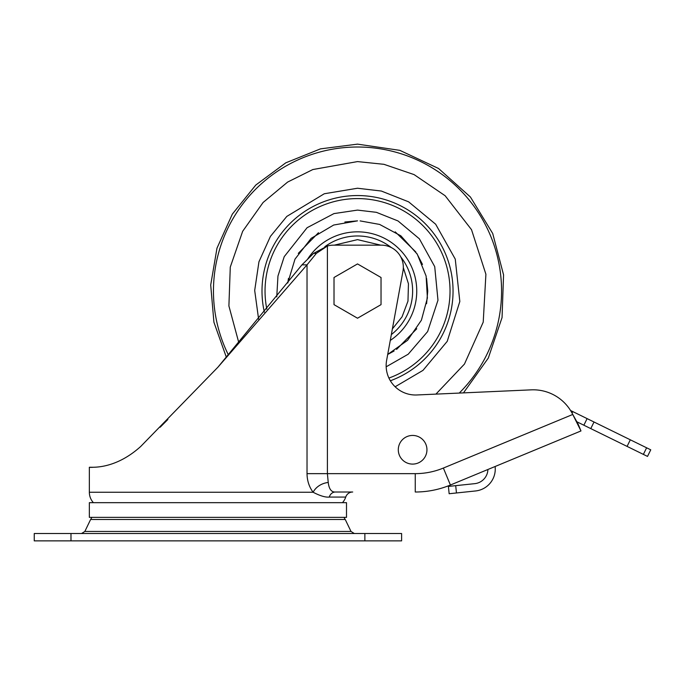 <?xml version="1.0" encoding="UTF-8"?>
<svg xmlns="http://www.w3.org/2000/svg" width="685" height="685" viewBox="0 0 685 685"><rect width="100%" height="100%" fill="white"/><g stroke="black" fill="none" stroke-linecap="round" stroke-linejoin="round"><path stroke-width="1.03" d="M364.865 540.867L401.607 540.867L401.607 533.521L34.25 533.521L34.25 540.867L364.865 540.867L364.865 533.521M351.011 531.449L345.24 519.487L90.617 519.487L84.846 531.449L351.011 531.449L354.316 533.521M89.35 517.363L346.499 517.363L346.499 502.67L89.35 502.67L89.35 517.363M342.457 502.67A15.43 15.43 0 0 0 345.728 497.07L329.297 497.07C325.521 497.481 320.126 495.88 313.122 492.258C309.14 486.889 307.111 480.69 307.026 473.643L307.026 264.847L217.924 367.194L140.682 446.5C112.571 471.794 88.108 466.399 89.35 467.401L89.375 467.401M93.391 502.67A15.43 15.43 0 0 1 89.35 492.258L313.122 492.258A17.861 15.027 -11.7 0 1 328.235 482.463C329.023 489.073 331.403 492.258 335.376 492.01A7.347 6.405 -90 0 0 329.297 497.07M90.386 467.393L92.886 467.316M160.162 427.234L167.876 419.477M217.924 367.194L301.939 264.847L307.026 264.847L316.367 253.356L327.396 246.018A22.04 22.04 0 0 1 333.518 245.153L381.28 245.153A22.04 22.04 0 0 1 402.96 271.166L386.631 360.319A29.386 29.386 0 0 0 416.857 394.971L531.209 389.851A44.08 44.08 0 0 1 572.634 414.219L578.157 424.152L580.974 430.942L572.754 414.459L443.375 468.052L450.405 485.023L580.974 430.942M301.939 264.847L313.61 253.356L327.396 246.018L327.396 473.643L328.235 482.463M398.293 449.771A14.325 14.325 0 0 1 412.627 435.437A14.325 14.325 0 0 1 426.952 449.771A14.325 14.325 0 0 1 412.627 464.096A14.325 14.325 0 0 1 398.293 449.771A14.325 14.325 0 0 1 412.627 435.437A14.325 14.325 0 0 1 426.952 449.771A14.325 14.325 0 0 1 412.627 464.096A14.325 14.325 0 0 1 398.293 449.771M335.376 492.01L352.715 492.01A7.347 7.347 0 0 0 345.728 497.07M334.015 277.493L357.519 263.922L381.031 277.493L381.031 304.645L357.519 318.217L334.015 304.645L334.015 277.493M307.026 473.643L415.256 473.643L415.256 492.01A91.841 91.841 0 0 0 450.405 485.023M578.157 424.152L577.746 423.416M577.429 422.842L576.873 421.849M587.105 418.612L583.868 425.214L647.513 456.415L650.75 449.822L570.554 410.495M583.868 425.214L576.821 421.755M494.382 466.802L495.144 466.494M487.908 469.49A14.693 14.693 0 0 1 474.756 483.653L448.392 486.427L449.154 493.731L475.527 490.965A22.04 22.04 0 0 0 495.212 467.555L495.161 466.75M313.61 253.356L316.367 253.356M415.273 473.643L415.256 473.643C425 473.626 434.367 471.76 443.375 468.052L443.375 468.052M334.331 245.153L357.519 239.63L380.714 245.153M403.311 267.63L408.448 283.778L407.977 301.117L402.052 316.838L392.385 328.903M391.4 247.619A55.1 55.1 0 0 0 324.801 246.737M390.27 340.428A59.235 59.235 0 0 0 357.519 231.838A59.235 59.235 0 0 0 307.428 259.461M391.349 334.571A55.1 55.1 0 0 0 400.802 256.961M360.113 220.904L379.627 224.432L400.853 235.82L417.242 254.152L426.113 276.064L427.389 298.018L421.412 320.186L407.592 340.291L387.701 354.462L394.072 351.02M396.581 349.41L416.754 328.766M426.584 303.729L427.731 291.219M427.731 290.988L426.584 278.41M422.482 264.419L416.78 253.416M415.863 252.011L395.219 231.838M70.983 540.867L70.983 533.521M288.462 278.41L287.768 283.016L294.995 259.135L311.195 238.311L333.681 225.031L357.519 220.861L344.863 222.008M318.457 232.729L298.283 253.373M276.757 296.879L277.956 276.046L284.224 256.661L307.085 227.728L333.955 213.6L357.519 210.098L376.39 212.324L398.011 220.947L419.366 238.808L434.718 266.619L437.972 300.235L427.628 331.583L408.217 354.205L386.177 366.8M266.833 309.175A92.475 92.475 0 0 1 357.519 198.59A92.475 92.475 0 0 1 388.917 378.06M264.367 312.197A95.523 95.523 0 0 1 357.519 195.55A95.523 95.523 0 0 1 390.364 380.774M395.142 386.768L422.987 370.371L447.228 341.335L459.823 301.503L455.26 259.118L435.651 224.209L408.628 201.844L381.339 191.038L357.519 188.238L324.279 193.761L286.818 216.409L270.421 236.402L258.947 261.79L254.692 290.466L258.613 319.21M238.851 342.868L228.901 305.947L230.28 267.082L242.653 231.316L263.091 202.486L287.632 182.073L312.848 169.537L357.519 161.591L383.942 164.314L414.082 174.598L445.139 195.739L471.52 229.68L485.905 274.257L483.216 322.147L464.464 364.06L435.925 394.115M459.25 393.07A144.064 144.064 0 0 0 357.519 147.01A144.064 144.064 0 0 0 228.447 355.053M572.052 413.089L572.78 411.591M590.778 428.596L594.015 422.003M627.083 446.397L630.311 439.804M643.378 454.386L646.614 447.793M455.696 485.656L456.467 492.969M84.846 531.449L81.532 533.521M345.24 519.487L343.947 517.363M89.35 467.401L89.35 492.258M90.617 519.487L91.91 517.363M463.471 392.882L488.302 358.067L502.054 317.583L503.561 274.848L492.712 233.491L470.415 197.006L438.554 168.493L399.826 150.349L357.519 144.133L320.469 148.876L285.808 162.816L255.788 185.044L232.335 214.122L216.982 248.175L210.706 285.003L213.917 322.215L226.41 357.416"/></g></svg>
